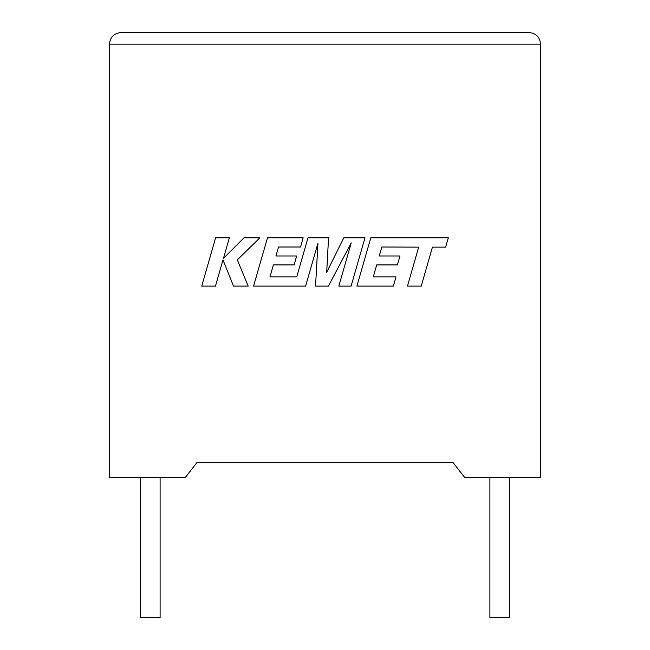 <?xml version="1.0" encoding="UTF-8"?>
<svg xmlns="http://www.w3.org/2000/svg" width="650" height="650" viewBox="0 0 650 650"><rect width="100%" height="100%" fill="white"/><g stroke="black" fill="none" stroke-linecap="round" stroke-linejoin="round"><path stroke-width="0.97" d="M489.897 477.661L489.897 617.5L509.706 617.5L509.706 477.661M160.103 477.661L160.103 617.5L140.294 617.5L140.294 477.661M452.863 462.312L464.839 477.661L540.589 477.661L540.589 44.151C539.849 37.123 535.966 33.239 528.938 32.5C535.966 33.239 539.849 37.123 540.589 44.151L109.411 44.151L109.411 477.661L185.161 477.661L197.137 462.312L452.863 462.312L197.137 462.312M121.062 32.5C114.034 33.239 110.151 37.123 109.411 44.151C110.151 37.123 114.034 33.239 121.062 32.5L528.938 32.5M215.605 237.811L201.727 286.106L215.459 286.106L222.974 259.886L233.504 286.106L248.194 286.106L237.323 259.886L259.87 237.811L243.977 237.811L223.454 258.408L229.361 237.811L215.605 237.811M364.983 237.811L343.801 237.811L326.69 272.317L328.543 237.811L307.978 237.811L296.741 276.916L269.961 276.916L273.382 264.916L294.109 264.916L296.66 255.986L275.933 255.986L278.549 247.008L300.552 247.008L303.16 237.811L267.483 237.811L253.581 286.106L305.614 286.106L317.956 243.108L315.551 286.106L328.421 286.106L351.227 242.905L338.821 286.106L351.098 286.106L364.983 237.811M381.859 247.008L418.673 247.138L407.469 286.106L421.224 286.106L432.429 247.138L445.648 247.138L448.329 237.811L370.801 237.811L356.907 286.106L393.396 286.106L396.004 276.916L373.271 276.916L376.699 264.916L397.418 264.916L399.969 255.986L379.243 255.986L381.859 247.008"/></g></svg>
